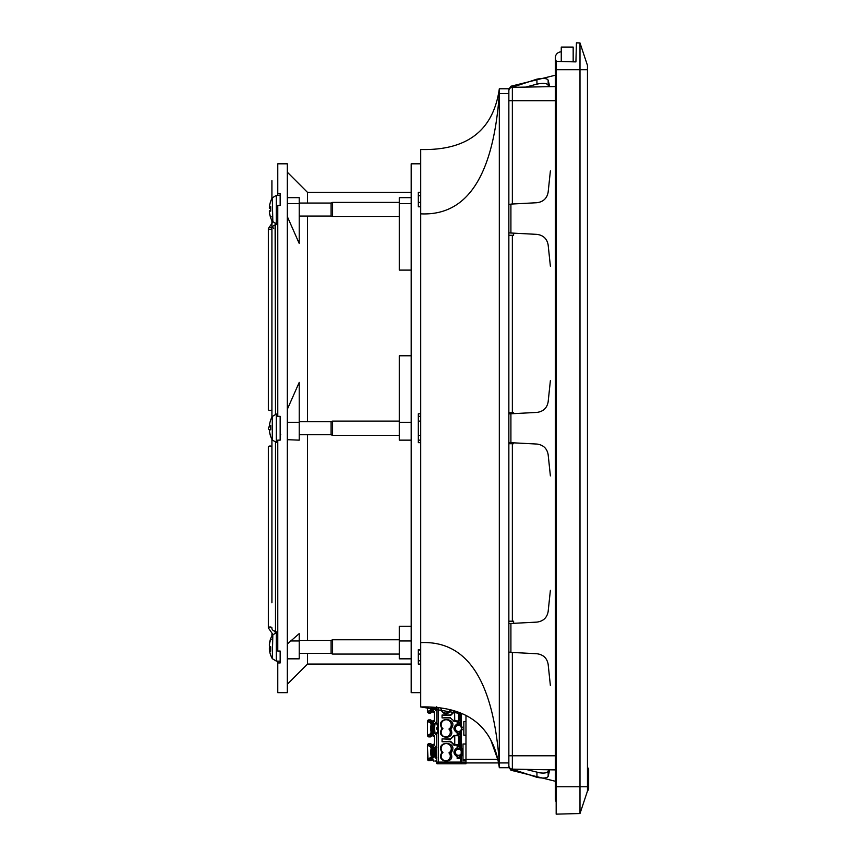 <?xml version="1.0" encoding="UTF-8"?>
<svg xmlns="http://www.w3.org/2000/svg" width="857" height="857" viewBox="0 0 857 857"><rect width="100%" height="100%" fill="white"/><g stroke="black" fill="none" stroke-linecap="round" stroke-linejoin="round"><path stroke-width="1.29" d="M550.387 590.248L548.159 611.448C547.066 617.683 543.327 621.239 536.932 622.107L508.854 623.575M510.911 623.467L510.911 652.381L536.932 653.752C543.327 654.609 547.066 658.165 548.159 664.4L550.387 685.6M420.712 199.81L420.712 192.364L418.323 192.364L418.323 206.794L420.712 206.794L420.712 706.95L462.866 713.977M420.712 654.062L420.712 660.79L418.323 660.79L418.323 654.062L420.712 654.062L420.712 660.79M499.32 767.701L499.32 88.774L508.854 88.774L508.854 767.701L499.32 767.701C493.386 726.083 467.183 705.825 420.712 706.95M498.153 760.984L498.538 762.934L465.972 762.934M490.772 739.923L497.949 760.02M497.981 760.202L498.121 760.834M436.642 761.594L436.427 763.051L437.145 763.769L465.972 763.769L465.972 715.456L465.972 721.605L463.83 721.605L463.83 735.177L465.972 735.177L465.972 743.276A0.718 0.718 0 0 1 465.255 743.994L462.994 743.994L462.994 750.464A5.185 5.185 0 0 0 461.205 748.054L461.205 749.511A4.114 4.114 0 0 1 461.205 754.91L461.205 756.377A5.185 5.185 0 0 0 462.994 753.967L462.994 750.464M490.193 738.863L490.483 739.398M499.32 88.774C493.386 130.393 467.183 150.639 420.712 149.514L420.712 213.843C467.183 216.06 493.386 175.953 499.32 93.542L508.854 93.542M508.854 412.753L513.611 412.753L513.611 413.631M513.611 233.147L513.611 235.279L508.854 235.279M508.854 621.196L513.611 621.196L513.611 623.328M513.611 442.833L513.611 443.722L508.854 443.722M555.304 769.897L512.357 769.147L512.357 652.456M510.911 652.166L508.854 652.166M508.854 765.569A3.578 3.578 0 0 0 512.357 769.147M555.304 86.578L512.357 87.328A3.578 3.578 0 0 0 508.854 90.896A3.578 3.578 0 0 1 512.357 87.328L512.357 100.687L555.304 100.687M508.854 204.309L510.911 204.309M573.172 61.833L573.172 47.081L561.26 47.081L561.26 61.522M555.304 57.805A5.956 5.956 0 0 1 561.26 51.849A5.956 5.956 0 0 0 555.304 57.805A5.956 5.956 0 0 1 561.26 51.849A5.956 5.956 0 0 0 555.304 57.805L555.304 57.805A5.956 5.956 0 0 0 556.504 61.393A5.956 5.956 0 0 1 555.304 57.805L555.304 82.818L556.172 82.818M556.172 773.657L555.304 773.657L555.304 798.67A5.956 5.956 0 0 1 556.172 795.575A5.956 5.956 0 0 0 556.172 801.766A5.956 5.956 0 0 1 555.304 798.67A5.956 5.956 0 0 0 556.172 801.766M269.377 429.935L269.377 430.792A23.803 23.642 -130.9 0 0 270.673 436.32L270.737 436.117A23.803 23.021 -159.9 0 1 269.377 430.546L269.377 429.528A23.803 1.789 -5 0 0 270.737 429.839L270.737 425.286A23.803 5.667 -174.9 0 0 269.377 426.54L269.377 425.672A23.803 23.642 -49.1 0 1 270.673 420.144L270.673 420.166M442.287 745.419L442.566 745.119A5.056 5.056 0 0 1 450.107 745.429A5.056 5.056 0 0 1 448.939 752.885A4.585 4.585 0 0 1 448.832 759.516A4.585 4.585 0 0 1 442.212 759.088A4.585 4.585 0 0 1 442.94 752.51A5.056 5.056 0 0 1 442.298 745.419L442.298 745.419M448.939 729.061A4.585 4.585 0 0 1 449.014 735.51A4.585 4.585 0 0 1 442.566 735.638L442.148 735.188A4.585 4.585 0 0 1 442.94 728.686A5.056 5.056 0 0 1 442.298 721.605L442.566 721.294A5.056 5.056 0 0 1 450.107 721.605A5.056 5.056 0 0 1 448.939 729.061L449.175 729.093A4.735 4.735 0 0 1 448.886 735.842A4.735 4.735 0 0 1 442.137 735.413A4.735 4.735 0 0 1 442.705 728.675L442.94 728.686M450.139 709.703A4.585 4.585 0 0 1 442.566 711.824L442.148 711.364A4.585 4.585 0 0 1 441.162 708.011M457.82 735.777A0.728 0.718 0 0 1 458.538 736.495L458.538 744.112A0.728 0.718 0 0 1 457.82 744.829M454.746 744.829L454.746 735.777L454.028 735.777M458.313 712.156A0.728 0.718 0 0 1 458.538 712.67L458.538 720.287A0.728 0.718 0 0 1 457.82 721.005M454.746 721.005L454.606 711.953L457.756 711.953M461.205 754.91L461.205 749.511M461.205 750.539L461.205 750.764A3.096 3.096 0 0 0 459.984 749.511L459.781 748.889A3.578 3.578 0 0 0 457.156 748.889L457.156 749.404A3.096 3.096 0 0 0 457.156 755.017A3.096 3.096 0 0 0 459.781 755.017L460.23 755.617L461.205 755.038M454.028 721.005L450.364 717.984M459.266 712.499L459.288 720.287L458.516 721.005L454.06 720.791M456.363 711.481L453.642 711.824L450.268 715.531L442.062 715.049L442.062 717.909L450.268 717.438M453.642 744.958L458.431 745.301L459.673 744.112L459.673 736.495L458.431 735.295L453.642 735.649L458.538 735.777L459.288 736.495L459.288 744.112L458.516 744.829L454.06 744.615L450.771 741.455L453.642 744.958L454.06 744.615L450.364 741.798M450.289 709.746A4.735 4.735 0 0 1 444.847 713.153A4.735 4.735 0 0 1 441.023 707.989M459.781 731.192A3.096 3.096 0 0 1 457.156 731.192L457.156 731.717A3.578 3.578 0 0 0 459.781 731.717L459.984 731.085A3.096 3.096 0 0 0 461.205 729.832M457.156 725.59A3.096 3.096 0 0 0 457.156 731.192L457.156 731.653C454.553 729.478 454.542 727.304 457.156 725.14L457.156 725.59A3.096 3.096 0 0 1 459.781 725.59L459.781 725.065A3.578 3.578 0 0 0 457.156 725.065L457.156 725.59M461.205 726.95A3.096 3.096 0 0 0 459.984 725.697L459.781 725.59M461.205 713.27L461.205 727.614L462.159 727.614M465.972 760.427L462.994 760.427L462.994 753.967M462.994 760.427L462.994 759.602L465.972 759.602M432.496 723.329A8.334 1.596 -90 0 0 432.881 721.358L434.413 721.358L434.413 711.599L432.881 711.599A0.953 0.932 90 0 0 433.813 712.553L434.413 712.553M434.413 744.23L433.813 744.23A0.953 0.932 90 0 0 432.881 745.183L434.413 745.183L434.413 735.424L432.881 735.424A8.334 1.596 -90 0 0 432.496 733.453M434.82 761.027L436.642 761.027L437.027 763.137L438.398 763.769M435.752 761.027L436.642 761.027M441.998 728.664L442.705 728.675A5.206 5.206 0 0 1 442.608 721.048A5.206 5.206 0 0 1 450.236 721.53A5.206 5.206 0 0 1 449.175 729.093L450.814 729.275C456.567 740.652 434.735 739.152 441.998 728.664C434.338 715.649 460.188 717.427 450.814 729.275M462.159 729.168L461.205 729.168L461.205 748.857L460.53 747.872M461.205 749.425L461.205 748.857M431.114 732.328A8.334 1.596 -90 0 0 430.546 733.988A45.614 8.709 -90 0 0 428.093 735.831L427.45 733.313C427.3 735.724 427.782 736.913 428.886 736.891A3.578 0.686 -90 0 0 429.078 736.741A44.671 8.527 90 0 1 431.478 734.942L431.607 734.706A7.381 1.414 90 0 1 431.992 733.453A5.067 0.793 -90 0 0 432.774 728.396A5.067 0.793 -90 0 0 431.982 723.329L432.796 723.329L433.792 728.396L432.999 733.356M430.846 728.396A4.21 0.653 -90 0 0 431.607 732.542A4.21 0.653 -90 0 0 432.164 728.396A4.21 0.653 -90 0 0 431.607 724.24A4.21 0.653 -90 0 0 430.846 728.396M432.217 727.797L430.942 728.396L432.217 728.986M436.663 733.056A6.192 1.178 90 0 1 436.138 734.428A6.192 1.178 90 0 1 435.881 734.588A6.192 1.178 90 0 1 434.703 727.7A6.192 1.178 90 0 1 436.138 722.355A6.192 1.178 90 0 1 436.663 723.737M432.999 747.25L433.792 752.21L432.796 757.277L431.982 757.277A5.067 0.793 -90 0 0 432.774 752.21A5.067 0.793 -90 0 0 431.982 747.143A7.381 1.414 90 0 1 431.607 745.89L431.478 745.665A44.671 8.527 90 0 1 429.078 743.855A3.578 0.686 -90 0 0 428.886 743.715C427.782 743.694 427.3 744.883 427.429 747.283L428.093 744.776A0.953 0.9 -33.1 0 1 429.078 743.855L430.878 743.855L432.603 745.012A44.671 8.527 -90 0 0 432.849 745.215M430.846 752.21A4.21 0.653 -90 0 0 431.607 756.367A4.21 0.653 -90 0 0 432.164 752.21A4.21 0.653 -90 0 0 431.607 748.065A4.21 0.653 -90 0 0 430.846 752.21M432.217 751.621L430.942 752.21L432.217 752.81M433.642 707.229L432.999 709.532M430.975 707.068A4.21 0.653 -90 0 0 431.607 708.718A4.21 0.653 -90 0 0 432.024 707.121M436.352 728.953L436.342 727.872L436.352 728.953M438.173 733.003L436.652 733.014L436.824 762.098A1.671 1.639 90 0 0 438.463 763.769L438.173 707.636M461.205 762.709A9.598 1.671 180 0 1 460.53 762.098L460.53 756.581L461.205 755.606L461.205 763.769M460.338 756.656L460.338 758.531L460.177 757.577L457.156 757.577M460.338 758.531L457.156 758.531L457.156 755.467C454.553 753.303 454.542 751.128 457.156 748.954L457.156 747.743C452.903 750.711 452.903 753.721 457.156 756.72M457.156 747.711L457.156 745.901L457.156 746.854L460.177 746.854L460.338 745.901L459.984 749.511M460.338 747.775L460.53 732.756L461.205 731.782M460.338 732.831L460.338 734.706L460.177 733.753L457.156 733.753M460.338 734.706L457.156 734.706L457.156 731.653M457.156 725.161L457.156 723.919C452.903 726.897 452.903 729.896 457.156 732.896M457.156 723.886L457.156 722.076L457.156 723.029L460.177 723.029L460.338 722.076L460.241 725.001M460.338 723.951L460.53 712.992M451.51 710.046C446.647 715.724 443.026 715.017 440.648 707.946M453.642 735.649L450.268 739.345L442.062 738.873L442.062 741.734L450.268 741.251M441.998 752.489C434.338 739.473 460.188 741.241 450.814 753.089C456.567 764.476 434.735 762.976 441.998 752.489L442.94 752.51M453.642 721.133L458.431 721.487L459.673 720.287L459.673 712.66L458.538 712.67M459.781 731.717L459.781 733.753M460.241 731.771L460.338 732.799M459.984 731.085L460.23 731.792L461.205 731.225M460.241 724.99L459.984 725.697M459.781 723.029L459.781 725.065M459.781 746.854L459.781 748.889M457.156 755.467L457.156 755.542A3.578 3.578 0 0 0 459.781 755.542L459.781 755.017M459.781 755.542L459.781 757.577M460.241 755.595L460.338 756.613M459.984 754.91A3.096 3.096 0 0 0 461.205 753.657M457.156 748.954L457.156 749.404A3.096 3.096 0 0 1 459.781 749.404M432.914 711.846A0.953 0.546 -7.9 0 1 432.881 711.599A8.334 1.596 -90 0 0 432.496 709.639M431.478 711.117L432.774 711.117L431.478 711.117A0.953 0.932 -89.7 0 1 430.546 710.164A45.614 8.709 -90 0 0 428.093 712.006L427.429 709.5C427.3 711.899 427.782 713.088 428.886 713.067A3.578 0.686 -90 0 0 429.078 712.928A44.671 8.527 90 0 1 431.478 711.117L431.607 710.892A7.381 1.414 90 0 1 431.992 709.639A5.067 0.793 -90 0 0 432.656 707.164M431.114 708.514A8.334 1.596 -90 0 0 430.546 710.164A0.953 0.707 12.5 0 0 431.607 710.892L432.731 710.892M432.849 711.567A44.671 8.527 -90 0 0 432.603 711.771L430.525 713.067L428.886 713.067M436.427 709.607A0.953 0.932 90 0 0 435.731 710.528L435.999 710.528A0.953 0.932 -90 0 1 436.449 709.714M436.459 709.457L435.945 707.411M450.364 714.984L454.606 711.953L453.642 711.824M432.978 709.671C433.599 711.01 434.103 710.217 434.478 707.293M432.496 747.143A8.334 1.596 -90 0 0 432.881 745.183A0.953 0.546 -172.1 0 1 432.914 744.937M432.731 745.89L431.607 745.89A0.953 0.707 167.5 0 0 430.546 746.618A0.953 0.932 -90.3 0 1 431.478 745.665L432.774 745.665L431.478 745.665M428.886 743.715L430.878 743.855M433.749 761.027A45.614 8.709 -90 0 0 428.093 759.656A0.953 0.9 33.1 0 0 429.078 760.566L430.878 760.566L428.886 760.716A3.578 0.686 -90 0 0 429.078 760.566A44.671 8.527 90 0 1 431.478 758.766L433.621 761.027M430.878 760.566L432.56 759.431M436.449 757.352A0.953 0.932 90 0 0 435.999 758.166L436.727 750.068L435.731 746.254A0.953 0.932 90 0 0 436.427 747.175M435.731 746.254L434.992 750.068L435.731 758.166A0.953 0.932 -90 0 1 436.427 757.245M436.459 757.106L436.459 747.325M436.449 747.068A0.953 0.932 -90 0 1 435.999 746.254M454.521 745.301L454.06 744.615M460.23 748.825L461.184 749.404M457.156 746.854L457.156 748.889M454.028 744.829L454.606 744.829M432.978 757.309C433.878 758.766 434.424 757.063 434.606 752.21L434.595 751.428C434.338 747.079 433.792 745.644 432.978 747.133M448.939 752.885L449.175 752.907A4.735 4.735 0 0 1 448.886 759.666A4.735 4.735 0 0 1 442.137 759.238A4.735 4.735 0 0 1 442.705 752.5A5.206 5.206 0 0 1 442.608 744.862A5.206 5.206 0 0 1 450.236 745.344A5.206 5.206 0 0 1 449.175 752.907L450.814 753.089M461.173 725.001L460.53 724.047M436.824 707.496L436.824 724.165L438.173 723.833M432.978 733.485C433.878 734.942 434.424 733.249 434.606 728.396L434.595 727.614C434.338 723.265 433.792 721.83 432.978 723.308M434.413 720.416L433.813 720.416A0.953 0.932 90 0 0 432.881 721.358A0.953 0.546 -172.1 0 1 432.914 721.112M432.796 733.453L431.982 733.453L430.953 731.396C430.867 724.508 431.2 721.819 431.982 723.329A7.381 1.414 90 0 1 431.607 722.076L431.478 721.84A44.671 8.527 90 0 1 429.078 720.041A3.578 0.686 -90 0 0 428.886 719.891C427.782 719.869 427.3 721.058 427.429 723.469L428.093 720.951A45.614 8.709 -90 0 0 430.546 722.794A8.334 1.596 -90 0 0 431.114 724.454M432.731 722.076L431.607 722.076A0.953 0.707 167.5 0 0 430.546 722.794A0.953 0.932 -90.3 0 1 431.478 721.84L432.774 721.84L431.478 721.84M432.914 735.67A0.953 0.546 -7.9 0 1 432.881 735.424A0.953 0.932 90 0 0 433.813 736.367L434.413 736.367L433.813 736.367A0.953 0.953 0 0 1 432.871 735.552L432.142 732.778M431.478 734.942L432.774 734.942L431.478 734.942A0.953 0.932 -89.7 0 1 430.546 733.988A0.953 0.707 12.5 0 0 431.607 734.706L432.731 734.706M432.849 735.392A44.671 8.527 -90 0 0 432.603 735.595L430.525 736.891L428.886 736.891M428.886 719.891L430.525 719.891L432.603 721.187A44.671 8.527 -90 0 0 432.849 721.39M450.268 739.345L454.06 735.981L450.268 739.345M454.521 735.295L454.06 735.992M460.23 725.001L461.184 725.59M457.156 723.029L457.156 725.065M461.687 726.158L461.687 730.625M277.775 194.518L277.775 193.511L280.164 193.511L280.164 205.423L277.775 205.423L277.775 416.32L280.164 416.32L280.164 440.144L277.775 440.144L277.775 651.041L280.164 651.041L280.164 657.233M280.164 651.041L280.164 662.954L277.775 662.954L277.775 661.122M277.775 662.954L277.775 692.66L287.309 692.66L287.309 163.816L277.775 163.816L277.775 193.511M287.309 644.036L299.222 633.602L299.222 658.829L287.309 658.829M287.309 409.335L299.222 382.383L299.222 440.144L287.309 439.684M287.309 197.646L299.222 197.646L299.222 243.484L287.309 216.542M277.775 462.084L277.775 463.112M307.524 640.415L307.524 434.735M307.524 421.73L307.524 216.05M307.524 203.055L307.524 192.397L287.309 172.182M411.178 664.068L307.524 664.068L307.524 653.42M411.178 270.105L399.266 270.105L399.266 197.646L411.178 197.646M399.266 440.144L411.178 440.144L399.266 440.144L399.266 355.773L411.178 355.773M411.178 626.263L399.266 626.263L399.266 658.829L411.178 658.829M420.712 440.144L418.323 440.144L420.712 440.144M418.323 416.32L420.712 416.32L418.323 416.32M420.712 195.685L418.323 195.685L418.323 202.402L420.712 202.402M420.712 692.66L411.178 692.66L411.178 163.816L420.712 163.816M420.712 442.662L418.323 442.662L418.323 413.813L420.712 413.813M420.712 664.1L418.323 664.1L418.323 649.681L420.712 649.681L420.712 642.632C467.183 640.415 493.386 680.512 499.32 762.934L508.854 762.934M271.915 587.345L271.915 446.915A1.789 0.889 180 0 0 270.137 446.015A1.789 0.889 180 0 0 268.348 446.915L268.348 627.881L272.837 634.405L272.301 658.658A23.825 23.825 0 0 0 272.301 658.669L276.275 661.079L276.275 632.755L277.775 632.702M269.377 211.872L269.377 210.843L269.377 211.872A23.803 23.021 -159.9 0 0 270.737 217.432L270.737 217.967A23.825 23.825 0 0 0 272.301 221.299L276.275 223.709L276.275 195.396L272.301 197.806L272.837 222.07L268.348 228.583A1.789 0.889 0 0 0 270.137 229.483A1.789 0.889 0 0 0 271.915 228.583A1.789 0.889 0 0 0 270.137 227.694A1.789 0.889 0 0 0 268.348 228.583L268.348 409.56A1.789 0.889 0 0 0 270.137 410.449A1.789 0.889 0 0 0 271.915 409.56M269.334 426.636A1.789 1.789 0 0 0 269.334 429.828A1.789 1.789 0 0 1 269.334 426.636M587.463 788.686L588.652 788.686L588.652 769.629A2.378 2.378 0 0 0 587.463 767.572A2.378 2.378 0 0 1 588.652 769.629L587.463 769.629M588.652 769.629L588.652 788.686A2.378 2.378 0 0 1 587.463 790.754M579.996 42.946L587.463 65.4L587.463 791.075L579.996 813.529L579.996 42.946L576.418 42.85L575.925 61.897L556.172 61.383L556.172 69.717L587.463 69.717M579.996 813.529L556.172 814.15L556.172 69.717M575.925 61.897L576.418 42.85M508.854 232.9L536.932 234.368C543.327 235.236 547.066 238.782 548.159 245.016L550.387 266.216M550.387 170.875L548.159 192.075C547.066 198.31 543.327 201.856 536.932 202.723L510.911 204.084L510.911 233.008M508.854 442.587L536.932 444.055C543.327 444.922 547.066 448.468 548.159 454.703L550.387 475.914M550.387 380.562L548.159 401.762C547.066 407.996 543.327 411.542 536.932 412.41L508.854 413.888M548.566 86.696L548.159 85.218C547.077 83.247 543.327 82.883 536.932 84.115L536.932 79.144L510.911 87.693L536.932 79.144C543.327 77.966 547.066 78.298 548.159 80.14L549.723 86.675M536.932 84.115L525.759 87.093M545.513 83.59L546.52 83.836M536.932 79.144L510.911 87.693L510.911 86.236L508.854 89.471L510.761 86.311M539.76 78.673L541.667 78.49L539.76 78.673M543.67 78.448L545.063 78.555L543.67 78.448M545.148 78.565L546.68 78.908L545.148 78.565M546.691 78.919L548.159 80.14L546.691 78.919M549.723 769.8L548.159 776.335C547.066 778.177 543.327 778.51 536.932 777.331L510.911 768.772M543.67 778.017L545.063 777.92M545.148 777.91L546.68 777.567M545.127 772.95L543.713 773.068M525.759 769.372L539.878 772.853M541.731 773.035L536.932 772.35C543.338 773.582 547.077 773.218 548.159 771.257L548.566 769.779M536.932 772.35L536.953 777.331M299.222 640.415L331.102 640.415L332.57 639.772L332.57 654.062L399.266 654.062M271.198 639.697L270.737 638.508L270.673 639.986M280.164 661.208L276.275 661.079L272.301 658.658A23.825 23.825 0 0 1 270.737 655.326L270.737 655.326A23.803 23.589 -41.3 0 1 269.377 649.67L269.377 648.995A23.803 9.588 -5.5 0 0 270.737 651.191L270.737 646.778A23.803 2.357 -175 0 1 269.377 646.092L269.377 644.935A23.803 21.682 -12.2 0 1 270.737 639.676L270.737 638.508A23.825 23.825 0 0 1 272.301 635.176L276.275 632.755M269.377 649.67L269.377 648.995L270.673 648.888M270.673 646.756L270.673 647.078A23.803 2.357 -5 0 0 269.377 647.742L269.559 648.91M270.726 638.529A23.803 23.589 -138.7 0 0 269.377 644.164L269.377 644.839L269.484 644.164M331.102 640.415L331.102 653.42L332.57 654.062M299.222 421.73L331.102 421.73L332.57 421.087L332.57 435.377L399.266 435.377M270.673 426.647L269.377 426.54L269.377 425.672A23.803 23.642 -49.1 0 1 270.737 419.984L270.737 419.823A23.825 23.825 0 0 1 272.301 416.491L272.301 439.984L276.275 442.394L276.275 414.081L277.775 414.027M269.377 430.546L269.377 429.528L270.673 429.411L269.366 429.528M269.377 425.918L269.377 426.936L270.673 427.054L269.366 426.947L269.377 425.918M331.102 421.73L331.102 434.735L332.57 435.377M299.222 203.055L331.102 203.055L332.57 202.402L332.57 216.703L399.266 216.703M269.409 210.843A23.803 1.596 -5 0 1 269.377 210.822L269.377 211.85L269.377 210.822A23.803 1.789 -5 0 0 270.737 211.154L270.737 206.612A23.803 5.667 -174.9 0 0 269.377 207.855L269.377 206.987A23.803 23.642 -49.1 0 1 270.737 201.299L270.737 201.138A23.825 23.825 0 0 1 272.301 197.806L276.275 195.396L280.164 195.257M270.673 217.657A23.803 23.653 -127.6 0 1 269.377 212.129L269.377 212.118A23.803 23.642 -130.9 0 0 270.673 217.646L270.673 217.1M269.377 207.233L269.377 208.262L270.673 208.369L269.366 208.262L269.377 207.233L269.377 208.283L270.673 208.39L269.366 208.283L269.377 207.255M269.355 207.876L270.673 207.994L269.377 207.855L269.377 206.987A23.803 23.653 -52.4 0 1 270.673 201.449M331.102 203.055L331.102 216.05L332.57 216.703M269.377 207.833L269.377 206.976M269.377 649.231L269.377 648.213M269.377 648.62L269.377 649.477M269.377 644.603L269.377 645.621M269.377 645.214L269.377 644.357M497.799 759.356L465.972 759.356M512.357 412.753L512.357 235.279M512.357 621.196L512.357 443.722M555.304 755.788L508.854 755.788M512.357 204.009L512.357 100.687L508.854 100.687M458.538 736.495L459.673 736.495M459.673 744.112L458.538 744.112M431.51 723.801A4.585 0.718 90 0 1 432.132 730.689A4.585 0.718 90 0 1 430.889 730.689A4.585 0.718 90 0 1 431.51 723.801M431.51 756.806A4.585 0.718 90 0 1 430.889 749.918A4.585 0.718 90 0 1 432.132 749.918A4.585 0.718 90 0 1 431.51 756.806M432.099 707.132A4.585 0.718 90 0 1 430.9 707.068L431.403 709.285L432.796 709.639M460.53 762.098L436.642 762.098M460.338 745.901L457.156 745.901M460.338 722.076L457.156 722.076M450.182 738.873L442.062 738.873M442.062 741.734L450.182 741.734M450.182 715.049L442.062 715.049M442.062 717.909L450.182 717.909M427.45 709.5L427.45 706.939L427.429 709.5M428.093 712.006A0.953 0.9 33.1 0 0 429.078 712.928L430.878 712.928M435.002 707.336L435.731 710.528M435.999 710.528L436.706 707.486M428.093 744.776A45.614 8.709 -90 0 0 430.546 746.618A8.334 1.596 -90 0 0 431.114 748.268M428.886 760.716C427.782 760.737 427.3 759.548 427.429 757.138L427.45 747.283L428.093 759.656M434.992 754.353L436.706 754.353L436.342 757.502L436.931 757.213M434.992 750.068L436.706 750.068L436.706 754.353M434.606 752.21L433.792 752.21M459.673 720.287L458.538 720.287M427.45 733.313L427.429 723.469L427.45 733.313M428.093 720.951A0.953 0.9 -33.1 0 1 429.078 720.041L430.878 720.041M428.093 735.831A0.953 0.9 33.1 0 0 429.078 736.741L430.878 736.741M434.606 728.396L433.792 728.396M461.205 729.682L462.159 729.682M461.205 727.1L462.159 727.1M465.972 762.098L461.205 762.098M437.027 763.758L437.027 763.137M290.566 640.961L299.222 640.961M299.222 422.276L287.309 422.276M299.222 203.602L287.309 203.602M411.178 640.961L399.266 640.961M411.178 203.602L399.266 203.602M411.178 422.276L399.266 422.276M275.579 631.759L275.536 631.513C272.933 630.752 271.723 629.541 271.915 627.881A1.789 0.889 180 0 0 270.137 626.992A1.789 0.889 180 0 0 268.348 627.881M277.775 632.487L275.536 631.513L275.108 632.948M275.108 223.527L275.493 414.167L276.275 414.081L272.301 416.491M556.172 786.758L587.463 786.758M510.911 442.694L510.911 413.781M548.159 85.218L548.159 80.14M555.304 798.67L555.304 781.252L510.911 770.229L510.911 768.847M548.159 776.335L548.159 771.257M269.377 647.742L270.673 647.635M269.377 210.843L270.673 210.726L269.366 210.822M498.538 762.934L499.074 766.083M555.304 773.657L555.304 82.818M432.796 747.143L431.982 747.143C431.2 745.644 430.867 748.332 430.953 755.21L431.982 757.277M436.342 728.953L437.745 729.628M436.342 727.872L437.723 727.218M432.142 708.964L432.871 711.728A0.953 0.953 0 0 0 433.813 712.553M436.931 709.575L436.342 709.853L436.706 706.714M450.771 715.327L454.06 712.167M433.813 744.23A0.953 0.953 0 0 0 432.871 745.054L432.142 747.818M436.931 747.208L436.342 746.929L436.706 750.068M433.813 720.416A0.953 0.953 0 0 0 432.871 721.23L432.142 724.004M436.759 724.111C436.995 722.537 438.688 731.803 436.759 732.703M307.524 664.068L287.309 684.282M411.178 192.397L307.524 192.397M420.712 206.398L418.323 206.398M418.323 650.067L420.712 650.067M271.915 602.825L271.915 439.287L271.915 602.825M271.915 315.976L271.915 417.188L271.915 220.603L271.915 226.644L273.704 228.433M275.536 631.513L274.711 631.298L275.493 629.831L275.493 442.298L275.493 587.345M271.915 198.503L271.915 180.677L271.915 198.503M275.493 298.107L275.493 244.513M271.915 633.923L271.915 635.862L271.915 633.923M275.493 631.513L275.493 442.298M275.493 224.963L275.493 297.658M271.915 228.583C271.723 226.934 272.933 225.723 275.536 224.952L277.775 223.988M268.348 409.56L268.348 228.583M271.915 479.042L271.915 439.287M271.915 417.188L271.915 369.571M271.915 280.86L271.915 280.282M555.304 75.223L510.911 86.236L555.304 75.223L510.911 86.236L508.854 89.471M510.911 770.229L508.854 766.994L510.911 770.229L555.304 781.252L510.911 770.229M332.57 639.772L399.266 639.772M270.673 646.735L270.673 651.052M269.344 648.92L270.673 648.813M299.222 653.42L331.102 653.42M418.323 435.377L420.712 435.377M332.57 421.087L399.266 421.087M418.323 421.087L420.712 421.087M270.673 425.372L270.673 429.818M270.673 436.149L270.737 436.642A23.825 23.825 0 0 0 272.301 439.984M276.275 442.394L277.775 442.448M269.355 426.561L270.673 426.679M280.753 434.735L280.164 435.335M299.222 434.735L331.102 434.735M332.57 202.402L399.266 202.402M270.673 206.687L270.673 211.143M271.198 216.778L270.673 217.474M270.737 217.967L270.737 217.967A23.825 23.825 0 0 0 272.301 221.299M276.275 223.709L277.775 223.763M299.222 216.05L331.102 216.05"/></g></svg>
